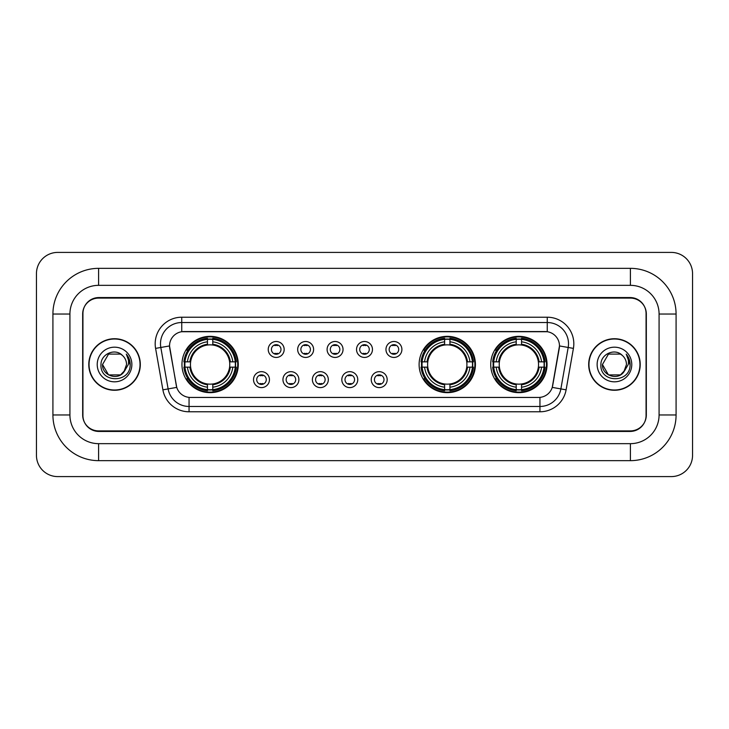 <?xml version="1.0" encoding="UTF-8"?>
<svg xmlns="http://www.w3.org/2000/svg" width="729" height="729" viewBox="0 0 729 729"><rect width="100%" height="100%" fill="white"/><g stroke="black" fill="none" stroke-linecap="round" stroke-linejoin="round"><path stroke-width="1.09" d="M419.111 364.5A28.158 28.158 0 0 0 447.269 392.658A28.158 28.158 0 0 0 475.426 364.5A28.158 28.158 0 0 0 447.269 336.342A28.158 28.158 0 0 0 419.111 364.5M490.726 364.5A28.158 28.158 0 0 0 518.884 392.658A28.158 28.158 0 0 0 547.042 364.5A28.158 28.158 0 0 0 518.884 336.342A28.158 28.158 0 0 0 490.726 364.5M181.958 364.5A28.158 28.158 0 0 0 210.116 392.658A28.158 28.158 0 0 0 238.274 364.5A28.158 28.158 0 0 0 210.116 336.342A28.158 28.158 0 0 0 181.958 364.5M269.457 379.645A7.964 7.964 0 0 1 261.492 387.609A7.964 7.964 0 0 1 253.519 379.645A7.964 7.964 0 0 1 261.492 371.672A7.964 7.964 0 0 1 269.457 379.645M256.708 379.645A4.784 4.784 0 0 0 261.492 384.42A4.784 4.784 0 0 0 266.267 379.645A4.784 4.784 0 0 0 261.492 374.861A4.784 4.784 0 0 0 256.708 379.645M298.89 379.645A7.964 7.964 0 0 1 290.926 387.609A7.964 7.964 0 0 1 282.952 379.645A7.964 7.964 0 0 1 290.926 371.672A7.964 7.964 0 0 1 298.89 379.645M286.142 379.645A4.784 4.784 0 0 0 290.926 384.42A4.784 4.784 0 0 0 295.701 379.645A4.784 4.784 0 0 0 290.926 374.861A4.784 4.784 0 0 0 286.142 379.645M328.323 379.645A7.964 7.964 0 0 1 320.35 387.609A7.964 7.964 0 0 1 312.386 379.645A7.964 7.964 0 0 1 320.35 371.672A7.964 7.964 0 0 1 328.323 379.645M315.575 379.645A4.784 4.784 0 0 0 320.35 384.42A4.784 4.784 0 0 0 325.134 379.645A4.784 4.784 0 0 0 320.35 374.861A4.784 4.784 0 0 0 315.575 379.645M357.757 379.645A7.964 7.964 0 0 1 349.783 387.609A7.964 7.964 0 0 1 341.819 379.645A7.964 7.964 0 0 1 349.783 371.672A7.964 7.964 0 0 1 357.757 379.645M344.999 379.645A4.784 4.784 0 0 0 349.783 384.42A4.784 4.784 0 0 0 354.567 379.645A4.784 4.784 0 0 0 349.783 374.861A4.784 4.784 0 0 0 344.999 379.645M387.181 379.645A7.964 7.964 0 0 1 379.217 387.609A7.964 7.964 0 0 1 371.243 379.645A7.964 7.964 0 0 1 379.217 371.672A7.964 7.964 0 0 1 387.181 379.645M374.433 379.645A4.784 4.784 0 0 0 379.217 384.42A4.784 4.784 0 0 0 384.001 379.645A4.784 4.784 0 0 0 379.217 374.861A4.784 4.784 0 0 0 374.433 379.645M284.173 349.464A7.964 7.964 0 0 1 276.209 357.438A7.964 7.964 0 0 1 268.236 349.464A7.964 7.964 0 0 1 276.209 341.5A7.964 7.964 0 0 1 284.173 349.464M271.425 349.464A4.784 4.784 0 0 0 276.209 354.248A4.784 4.784 0 0 0 280.984 349.464A4.784 4.784 0 0 0 276.209 344.68A4.784 4.784 0 0 0 271.425 349.464M313.607 349.464A7.964 7.964 0 0 1 305.633 357.438A7.964 7.964 0 0 1 297.669 349.464A7.964 7.964 0 0 1 305.633 341.5A7.964 7.964 0 0 1 313.607 349.464M300.858 349.464A4.784 4.784 0 0 0 305.633 354.248A4.784 4.784 0 0 0 310.417 349.464A4.784 4.784 0 0 0 305.633 344.68A4.784 4.784 0 0 0 300.858 349.464M343.04 349.464A7.964 7.964 0 0 1 335.067 357.438A7.964 7.964 0 0 1 327.102 349.464A7.964 7.964 0 0 1 335.067 341.5A7.964 7.964 0 0 1 343.04 349.464M330.292 349.464A4.784 4.784 0 0 0 335.067 354.248A4.784 4.784 0 0 0 339.851 349.464A4.784 4.784 0 0 0 335.067 344.68A4.784 4.784 0 0 0 330.292 349.464M372.464 349.464A7.964 7.964 0 0 1 364.5 357.438A7.964 7.964 0 0 1 356.536 349.464A7.964 7.964 0 0 1 364.5 341.5A7.964 7.964 0 0 1 372.464 349.464M359.716 349.464A4.784 4.784 0 0 0 364.5 354.248A4.784 4.784 0 0 0 369.284 349.464A4.784 4.784 0 0 0 364.5 344.68A4.784 4.784 0 0 0 359.716 349.464M401.898 349.464A7.964 7.964 0 0 1 393.933 357.438A7.964 7.964 0 0 1 385.96 349.464A7.964 7.964 0 0 1 393.933 341.5A7.964 7.964 0 0 1 401.898 349.464M389.149 349.464A4.784 4.784 0 0 0 393.933 354.248A4.784 4.784 0 0 0 398.708 349.464A4.784 4.784 0 0 0 393.933 344.68A4.784 4.784 0 0 0 389.149 349.464M162.895 389.833L155.587 348.389A26.563 26.563 0 0 1 181.749 317.215L547.251 317.215A26.563 26.563 0 0 1 573.413 348.389L566.105 389.833A26.563 26.563 0 0 1 539.943 411.785L189.057 411.785A26.563 26.563 0 0 1 162.895 389.833L176.746 387.391L169.748 348.398A14.343 14.343 0 0 1 183.872 331.558L545.128 331.558A14.343 14.343 0 0 1 559.252 348.398L552.691 385.586A14.343 14.343 0 0 1 538.567 397.442L190.433 397.442A14.343 14.343 0 0 1 176.309 385.586L169.529 345.938L160.817 347.469A21.25 21.25 0 0 1 181.749 322.528L547.251 322.528A21.25 21.25 0 0 1 568.183 347.469L560.874 388.912A21.25 21.25 0 0 1 539.943 406.472L189.057 406.472A21.25 21.25 0 0 1 168.126 388.912L160.817 347.469A21.25 21.25 0 0 1 160.498 343.778M184.492 367.152A25.77 25.77 0 0 1 184.492 361.848M493.251 367.152A25.77 25.77 0 0 1 493.251 361.848M421.644 367.152A25.77 25.77 0 0 1 421.644 361.848M98.606 268.345L98.606 285.34L630.394 285.34L630.394 268.345A45.69 45.69 0 0 1 676.084 314.035A45.69 45.69 0 0 0 630.394 268.345L98.606 268.345A45.69 45.69 0 0 0 52.916 314.035L52.916 414.965A45.69 45.69 0 0 0 98.606 460.655L630.394 460.655A45.69 45.69 0 0 0 676.084 414.965L676.084 314.035L659.08 314.035A28.686 28.686 0 0 0 630.394 285.34L98.606 285.34A28.686 28.686 0 0 0 69.92 314.035L69.92 414.965A28.686 28.686 0 0 0 98.606 443.66L630.394 443.66A28.686 28.686 0 0 0 659.08 414.965L659.08 314.035L659.08 414.965L676.084 414.965M630.394 298.097L98.606 298.097A15.938 15.938 0 0 0 82.669 314.035L82.669 414.965A15.938 15.938 0 0 0 98.606 430.903L630.394 430.903A15.938 15.938 0 0 0 646.331 414.965L646.331 314.035A15.938 15.938 0 0 0 630.394 298.097M692.55 273.657A21.25 21.25 0 0 0 671.3 252.407L57.7 252.407A21.25 21.25 0 0 0 36.45 273.657L36.45 455.343A21.25 21.25 0 0 0 57.7 476.593L671.3 476.593A21.25 21.25 0 0 0 692.55 455.343L692.55 273.657M88.783 364.5A25.77 25.77 0 0 0 114.544 390.27A25.77 25.77 0 0 0 140.314 364.5A25.77 25.77 0 0 0 114.544 338.73A25.77 25.77 0 0 0 88.783 364.5M588.686 364.5A25.77 25.77 0 0 0 614.456 390.27A25.77 25.77 0 0 0 640.217 364.5A25.77 25.77 0 0 0 614.456 338.73A25.77 25.77 0 0 0 588.686 364.5M181.749 317.215L181.749 331.722L547.251 331.722L547.251 317.215M169.529 345.911L169.684 343.778M538.567 397.442L190.433 397.442M573.413 348.389L559.471 345.938L552.254 387.391L566.105 389.833M646.067 313.497A15.938 15.938 0 0 0 630.129 297.56L98.871 297.56A15.938 15.938 0 0 0 82.933 313.497L82.933 415.503A15.938 15.938 0 0 0 98.871 431.44L630.129 431.44A15.938 15.938 0 0 0 646.067 415.503L646.067 313.497L646.067 415.503M82.933 313.497L82.933 415.503M140.041 364.5A25.497 25.497 0 0 0 114.544 339.003A25.497 25.497 0 0 0 89.047 364.5A25.497 25.497 0 0 0 114.544 389.997A25.497 25.497 0 0 0 140.041 364.5M123.812 372.136L125.215 370.013L120.549 374.897L108.539 374.897L102.534 364.5C101.923 375.143 116.986 380.757 123.502 372.501L120.549 374.897L108.539 374.897L102.534 364.5L108.539 354.103L120.549 354.103L122.408 355.424C115.027 347.697 100.857 354.075 100.985 364.5C99.636 383.035 129.698 383.527 130.181 365.402L130.209 364.5C130.163 360.563 128.851 357.101 126.272 354.121C128.231 357.338 128.924 360.8 128.35 364.5L123.83 372.109L126.554 364.5C126.482 360.873 125.106 357.848 122.408 355.424L120.549 354.103L108.539 354.103L102.534 364.5L108.539 374.897L120.549 374.897L123.83 372.109M125.215 370.013L120.549 374.897L108.539 374.897L102.534 364.5M97.221 364.5A17.323 17.323 0 0 0 114.544 381.823A17.323 17.323 0 0 0 131.867 364.5A17.323 17.323 0 0 0 114.544 347.177A17.323 17.323 0 0 0 97.221 364.5M126.39 354.258L130.199 364.956M639.953 364.5A25.497 25.497 0 0 0 614.456 339.003A25.497 25.497 0 0 0 588.959 364.5A25.497 25.497 0 0 0 614.456 389.997A25.497 25.497 0 0 0 639.953 364.5M623.596 372.291L620.461 374.897L608.451 374.897L602.446 364.5L608.451 354.103L620.461 354.103L622.32 355.424C614.939 347.697 600.769 354.075 600.896 364.5C599.548 383.035 629.601 383.527 630.093 365.402L630.12 364.5C630.075 360.563 628.763 357.101 626.184 354.121C628.143 357.338 628.835 360.8 628.252 364.5L623.742 372.109L626.466 364.5C626.393 360.873 625.017 357.848 622.32 355.424L620.461 354.103L608.451 354.103L602.446 364.5L608.451 374.897L620.461 374.897L623.596 372.291M625.127 370.013L620.461 374.897L608.451 374.897L602.446 364.5L608.451 374.897L620.461 374.897L625.127 370.013M602.446 364.5C601.835 375.143 616.889 380.757 623.413 372.501L623.742 372.109M597.133 364.5A17.323 17.323 0 0 0 614.456 381.823A17.323 17.323 0 0 0 631.779 364.5A17.323 17.323 0 0 0 614.456 347.177A17.323 17.323 0 0 0 597.133 364.5M626.302 354.258L630.111 364.956M277.53 345.61L277.53 344.872L277.53 345.61A4.073 4.073 0 0 0 274.879 345.61L274.879 344.872M274.879 354.057L274.879 353.319A4.073 4.073 0 0 0 277.53 353.319L277.53 354.057M306.964 345.61L306.964 344.872L306.964 345.61A4.073 4.073 0 0 0 304.312 345.61L304.312 344.872M304.312 354.057L304.312 353.319A4.073 4.073 0 0 0 306.964 353.319L306.964 354.057M336.397 345.61L336.397 344.872L336.397 345.61A4.073 4.073 0 0 0 333.736 345.61L333.736 344.872M333.736 354.057L333.736 353.319A4.073 4.073 0 0 0 336.397 353.319L336.397 354.057M365.83 345.61L365.83 344.872L365.83 345.61A4.073 4.073 0 0 0 363.17 345.61L363.17 344.872M363.17 354.057L363.17 353.319A4.073 4.073 0 0 0 365.83 353.319L365.83 354.057M395.264 345.61L395.264 344.872L395.264 345.61A4.073 4.073 0 0 0 392.603 345.61L392.603 344.872M392.603 354.057L392.603 353.319A4.073 4.073 0 0 0 395.264 353.319L395.264 354.057M260.162 384.238L260.162 383.49A4.073 4.073 0 0 0 262.814 383.49L262.814 384.238M262.814 375.043L262.814 375.79A4.073 4.073 0 0 0 260.162 375.79L260.162 375.043M289.595 384.238L289.595 383.49A4.073 4.073 0 0 0 292.247 383.49L292.247 384.238M292.247 375.043L292.247 375.79A4.073 4.073 0 0 0 289.595 375.79L289.595 375.043M319.029 384.238L319.029 383.49A4.073 4.073 0 0 0 321.68 383.49L321.68 384.238M321.68 375.043L321.68 375.79A4.073 4.073 0 0 0 319.029 375.79L319.029 375.043M348.453 384.238L348.453 383.49A4.073 4.073 0 0 0 351.114 383.49L351.114 384.238M351.114 375.043L351.114 375.79A4.073 4.073 0 0 0 348.453 375.79L348.453 375.043M377.886 384.238L377.886 383.49A4.073 4.073 0 0 0 380.547 383.49L380.547 384.238M380.547 375.043L380.547 375.79A4.073 4.073 0 0 0 377.886 375.79L377.886 375.043M212.777 389.651L212.777 390.717A26.353 26.353 0 0 0 236.333 367.152L235.267 367.152A25.287 25.287 0 0 1 212.777 389.651L212.777 387.19A22.845 22.845 0 0 0 232.806 367.152L229.589 367.152A19.656 19.656 0 0 0 212.777 345.027L212.777 339.349A25.287 25.287 0 0 1 235.267 361.848L236.333 361.848A26.353 26.353 0 0 0 212.777 338.283L212.777 339.349M184.966 367.152L183.899 367.152A26.353 26.353 0 0 0 207.464 390.717L207.464 389.651A25.287 25.287 0 0 1 184.966 367.152L187.426 367.152A22.845 22.845 0 0 0 207.464 387.19L207.464 383.973A19.656 19.656 0 0 0 229.589 367.152L230.382 367.152A20.43 20.43 0 0 1 212.777 384.757L212.777 387.19M207.464 339.349L207.464 338.283A26.353 26.353 0 0 0 183.899 361.848L184.966 361.848A25.287 25.287 0 0 1 207.464 339.349L207.464 341.81A22.845 22.845 0 0 0 187.426 361.848L190.643 361.848A19.656 19.656 0 0 0 207.464 383.973L207.464 384.757A20.43 20.43 0 0 1 189.859 367.152L187.426 367.152M185.02 367.152A25.233 25.233 0 0 1 185.02 361.848M212.777 339.404A25.233 25.233 0 0 0 207.464 339.404M235.212 361.848A25.233 25.233 0 0 1 235.212 367.152M235.267 361.848L232.806 361.848A22.845 22.845 0 0 0 212.777 341.81M232.806 367.152L235.267 367.152M207.464 387.19L207.464 389.651M229.589 361.848L232.806 361.848M212.777 384.01L212.777 384.757M207.464 383.973A19.656 19.656 0 0 1 190.643 367.152L189.859 367.152M212.777 389.596A25.233 25.233 0 0 1 207.464 389.596M187.426 361.848L184.966 361.848M207.464 344.99L207.464 341.81M212.777 345.027A19.656 19.656 0 0 0 190.643 361.848L189.859 361.848A20.43 20.43 0 0 1 207.464 344.243M212.777 344.99L212.777 344.243A20.43 20.43 0 0 1 230.382 361.848M188.009 350.157L186.506 350.157A27.629 27.629 0 0 1 237.745 364.5A27.629 27.629 0 0 1 186.506 378.843L188.009 378.843M449.93 389.651L449.93 390.717A26.353 26.353 0 0 0 473.486 367.152L472.419 367.152A25.287 25.287 0 0 1 449.93 389.651L449.93 387.19A22.845 22.845 0 0 0 469.959 367.152L466.742 367.152A19.656 19.656 0 0 0 449.93 345.027L449.93 339.349A25.287 25.287 0 0 1 472.419 361.848L473.486 361.848A26.353 26.353 0 0 0 449.93 338.283L449.93 339.349M422.118 367.152L421.052 367.152A26.353 26.353 0 0 0 444.617 390.717L444.617 389.651A25.287 25.287 0 0 1 422.118 367.152L424.579 367.152A22.845 22.845 0 0 0 444.617 387.19L444.617 383.973A19.656 19.656 0 0 0 466.742 367.152L467.535 367.152A20.43 20.43 0 0 1 449.93 384.757L449.93 387.19M444.617 339.349L444.617 338.283A26.353 26.353 0 0 0 421.052 361.848L422.118 361.848A25.287 25.287 0 0 1 444.617 339.349L444.617 341.81A22.845 22.845 0 0 0 424.579 361.848L427.795 361.848A19.656 19.656 0 0 0 444.617 383.973L444.617 384.757A20.43 20.43 0 0 1 427.012 367.152L424.579 367.152M422.173 367.152A25.233 25.233 0 0 1 422.173 361.848M449.93 339.404A25.233 25.233 0 0 0 444.617 339.404M472.365 361.848A25.233 25.233 0 0 1 472.365 367.152M472.419 361.848L469.959 361.848A22.845 22.845 0 0 0 449.93 341.81M469.959 367.152L472.419 367.152M444.617 387.19L444.617 389.651M466.742 361.848L469.959 361.848M449.93 384.01L449.93 384.757M444.617 383.973A19.656 19.656 0 0 1 427.795 367.152L427.012 367.152M449.93 389.596A25.233 25.233 0 0 1 444.617 389.596M424.579 361.848L422.118 361.848M444.617 344.99L444.617 341.81M449.93 345.027A19.656 19.656 0 0 0 427.795 361.848L427.012 361.848A20.43 20.43 0 0 1 444.617 344.243M449.93 344.99L449.93 344.243A20.43 20.43 0 0 1 467.535 361.848M425.162 350.157L423.658 350.157A27.629 27.629 0 0 1 474.898 364.5A27.629 27.629 0 0 1 423.658 378.843L425.162 378.843M521.536 389.651L521.536 390.717A26.353 26.353 0 0 0 545.101 367.152L544.034 367.152A25.287 25.287 0 0 1 521.536 389.651L521.536 387.19A22.845 22.845 0 0 0 541.574 367.152L538.357 367.152A19.656 19.656 0 0 0 521.536 345.027L521.536 339.349A25.287 25.287 0 0 1 544.034 361.848L545.101 361.848A26.353 26.353 0 0 0 521.536 338.283L521.536 339.349M493.733 367.152L492.667 367.152A26.353 26.353 0 0 0 516.223 390.717L516.223 389.651A25.287 25.287 0 0 1 493.733 367.152L496.194 367.152A22.845 22.845 0 0 0 516.223 387.19L516.223 383.973A19.656 19.656 0 0 0 538.357 367.152L539.141 367.152A20.43 20.43 0 0 1 521.536 384.757L521.536 387.19M516.223 339.349L516.223 338.283A26.353 26.353 0 0 0 492.667 361.848L493.733 361.848A25.287 25.287 0 0 1 516.223 339.349L516.223 341.81A22.845 22.845 0 0 0 496.194 361.848L499.411 361.848A19.656 19.656 0 0 0 516.223 383.973L516.223 384.757A20.43 20.43 0 0 1 498.618 367.152L496.194 367.152M493.788 367.152A25.233 25.233 0 0 1 493.788 361.848M521.536 339.404A25.233 25.233 0 0 0 516.223 339.404M543.98 361.848A25.233 25.233 0 0 1 543.98 367.152M544.034 361.848L541.574 361.848A22.845 22.845 0 0 0 521.536 341.81M541.574 367.152L544.034 367.152M516.223 387.19L516.223 389.651M538.357 361.848L541.574 361.848M521.536 384.01L521.536 384.757M516.223 383.973A19.656 19.656 0 0 1 499.411 367.152L498.618 367.152M521.536 389.596A25.233 25.233 0 0 1 516.223 389.596M496.194 361.848L493.733 361.848M516.223 344.99L516.223 341.81M521.536 345.027A19.656 19.656 0 0 0 499.411 361.848L498.618 361.848A20.43 20.43 0 0 1 516.223 344.243M521.536 344.99L521.536 344.243A20.43 20.43 0 0 1 539.141 361.848M496.777 350.157L495.273 350.157A27.629 27.629 0 0 1 546.504 364.5A27.629 27.629 0 0 1 495.273 378.843L496.777 378.843M630.394 460.655L630.394 443.66L98.606 443.66L98.606 460.655M52.916 414.965L69.92 414.965L69.92 314.035L52.916 314.035M539.943 397.369L539.943 411.785M189.057 411.785L189.057 397.369M155.587 348.389L160.817 347.469M212.777 383.973A19.656 19.656 0 0 0 229.589 367.152M207.464 389.833A25.469 25.469 0 0 0 212.777 389.833M235.449 367.152A25.469 25.469 0 0 0 235.449 361.848M212.777 339.167A25.469 25.469 0 0 0 207.464 339.167M449.93 383.973A19.656 19.656 0 0 0 466.742 367.152M444.617 389.833A25.469 25.469 0 0 0 449.93 389.833M472.602 367.152A25.469 25.469 0 0 0 472.602 361.848M449.93 339.167A25.469 25.469 0 0 0 444.617 339.167M521.536 383.973A19.656 19.656 0 0 0 538.357 367.152M516.223 389.833A25.469 25.469 0 0 0 521.536 389.833M544.217 367.152A25.469 25.469 0 0 0 544.217 361.848M521.536 339.167A25.469 25.469 0 0 0 516.223 339.167"/></g></svg>
